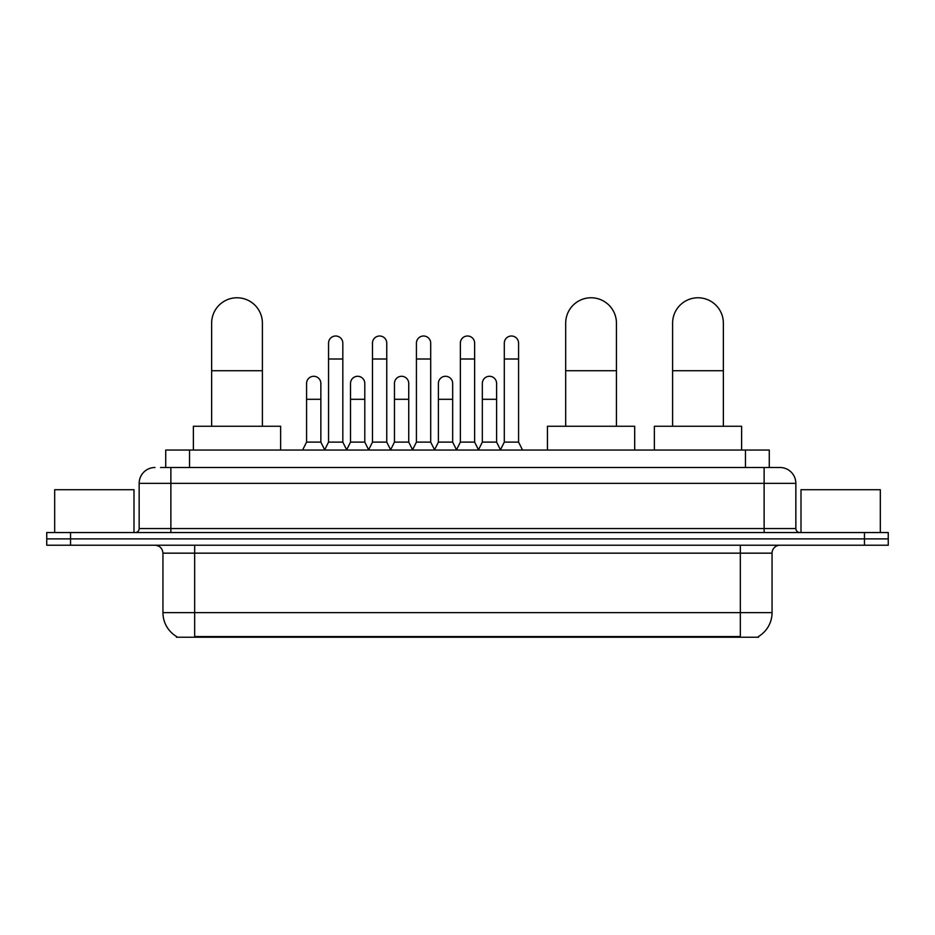<?xml version="1.0" encoding="UTF-8"?>
<svg xmlns="http://www.w3.org/2000/svg" width="935" height="935" viewBox="0 0 935 935"><rect width="100%" height="100%" fill="white"/><g stroke="black" fill="none" stroke-linecap="round" stroke-linejoin="round"><path stroke-width="1.4" d="M160.563 467.5L170.871 467.5L160.563 467.5L165.729 467.5L165.729 450.051L769.271 450.051L769.271 467.5M758.577 636.443L758.577 637.226L176.423 637.226L176.423 636.443M176.657 636.583A27.758 27.758 0 0 1 162.947 612.635L194.667 612.635L194.667 636.583L740.333 636.583L740.333 612.635L772.053 612.635L772.053 553.158A7.936 7.936 0 0 1 779.989 545.222M162.947 612.635L162.947 553.158C162.468 548.342 159.827 545.701 155.011 545.222M758.343 636.583A27.758 27.758 0 0 0 772.053 612.635M70.546 532.541L888.25 532.541L888.25 538.876L46.75 538.876L46.75 545.222L70.546 545.222L70.546 538.876L46.75 538.876L46.75 532.541L70.546 532.541L70.546 538.876L888.25 538.876L888.25 545.222L70.546 545.222M155.011 467.5A15.86 15.86 0 0 0 139.151 483.36L139.151 528.567A3.962 3.962 0 0 1 135.178 532.541M779.989 467.5L764.129 467.5L779.989 467.5A15.86 15.86 0 0 1 795.849 483.36L795.849 528.567C796.082 530.975 797.403 532.295 799.822 532.541M795.849 483.36L170.871 483.36L170.871 467.5L764.129 467.5L764.129 528.567L795.849 528.567M133.997 532.541L133.997 489.706L54.686 489.706L54.686 532.541M880.314 532.541L880.314 489.706L801.003 489.706L801.003 532.541M211.637 426.255L211.637 323.148A25.385 25.385 0 0 1 237.023 297.774A25.385 25.385 0 0 1 262.396 323.148A25.385 25.385 0 0 0 237.023 297.774M262.396 426.255L262.396 323.148M280.64 450.051L280.64 426.255L193.393 426.255L193.393 450.051M565.687 426.255L565.687 323.148A25.385 25.385 0 0 1 591.072 297.774A25.385 25.385 0 0 1 616.446 323.148A25.385 25.385 0 0 0 591.072 297.774M616.446 426.255L616.446 323.148M634.69 450.051L634.69 426.255L547.442 426.255L547.442 450.051M672.604 426.255L672.604 323.148A25.385 25.385 0 0 1 697.978 297.774A25.385 25.385 0 0 1 723.363 323.148A25.385 25.385 0 0 0 697.978 297.774M723.363 426.255L723.363 323.148M741.607 450.051L741.607 426.255L654.36 426.255L654.36 450.051M324.585 450.051L328.547 442.115L342.818 442.115L346.792 450.051M342.818 442.115L342.818 343.133A7.141 7.141 0 0 0 335.688 336.004A7.141 7.141 0 0 1 336.132 336.016M328.547 442.115L328.547 359.005L342.818 359.005M328.547 359.005L328.547 343.133A7.141 7.141 0 0 1 335.688 336.004M368.519 450.051L372.481 442.115L386.763 442.115L390.725 450.051M386.763 442.115L386.763 343.133A7.141 7.141 0 0 0 379.622 336.004A7.141 7.141 0 0 1 380.066 336.016M372.481 442.115L372.481 359.005L386.763 359.005M372.481 359.005L372.481 343.133A7.141 7.141 0 0 1 379.622 336.004M412.452 450.051L416.426 442.115L430.696 442.115L434.67 450.051M430.696 442.115L430.696 343.133A7.141 7.141 0 0 0 423.567 336.004A7.141 7.141 0 0 1 424.011 336.016M416.426 442.115L416.426 359.005L430.696 359.005M416.426 359.005L416.426 343.133A7.141 7.141 0 0 1 423.567 336.004M456.397 450.051L460.359 442.115L474.641 442.115L478.603 450.051M474.641 442.115L474.641 343.133A7.141 7.141 0 0 0 467.5 336.004A7.141 7.141 0 0 1 467.944 336.016M460.359 442.115L460.359 359.005L474.641 359.005M460.359 359.005L460.359 343.133A7.141 7.141 0 0 1 467.5 336.004M500.33 450.051L504.304 442.115L518.574 442.115L522.548 450.051M518.574 442.115L518.574 343.133A7.141 7.141 0 0 0 511.433 336.004A7.141 7.141 0 0 1 511.889 336.016M504.304 442.115L504.304 359.005L518.574 359.005M504.304 359.005L504.304 343.133A7.141 7.141 0 0 1 511.433 336.004M302.613 450.051L306.575 442.115L320.857 442.115L324.702 449.817M320.857 442.115L320.857 383.432A7.141 7.141 0 0 0 314.16 376.302A7.141 7.141 0 0 1 320.857 383.432M306.575 442.115L306.575 399.292L320.857 399.292M306.575 399.292L306.575 383.432A7.141 7.141 0 0 1 314.16 376.302M346.663 449.817L350.52 442.115L364.79 442.115L368.635 449.817M364.79 442.115L364.79 383.432A7.141 7.141 0 0 0 358.105 376.302A7.141 7.141 0 0 1 364.79 383.432M350.52 442.115L350.52 399.292L364.79 399.292M350.52 399.292L350.52 383.432A7.141 7.141 0 0 1 358.105 376.302M390.608 449.817L394.453 442.115L408.735 442.115L412.58 449.817M408.735 442.115L408.735 383.432A7.141 7.141 0 0 0 402.038 376.302A7.141 7.141 0 0 1 408.735 383.432M394.453 442.115L394.453 399.292L408.735 399.292M394.453 399.292L394.453 383.432A7.141 7.141 0 0 1 402.038 376.302M434.541 449.817L438.398 442.115L452.669 442.115L456.514 449.817M452.669 442.115L452.669 383.432A7.141 7.141 0 0 0 445.983 376.302A7.141 7.141 0 0 1 452.669 383.432M438.398 442.115L438.398 399.292L452.669 399.292M438.398 399.292L438.398 383.432A7.141 7.141 0 0 1 445.983 376.302M478.486 449.817L482.331 442.115L496.602 442.115L500.459 449.817M496.602 442.115L496.602 383.432A7.141 7.141 0 0 0 489.917 376.302A7.141 7.141 0 0 1 496.602 383.432M482.331 442.115L482.331 399.292L496.602 399.292M482.331 399.292L482.331 383.432A7.141 7.141 0 0 1 489.917 376.302M737.166 637.226L737.166 636.443M197.834 637.226L197.834 636.443M189.524 467.5L189.524 450.051M745.476 467.5L745.476 450.051M740.333 545.222L740.333 553.158L162.947 553.158M772.053 553.158L740.333 553.158L740.333 612.635L194.667 612.635L194.667 545.222M864.454 545.222L864.454 532.541M170.871 532.541L170.871 483.36L139.151 483.36M139.151 528.567L764.129 528.567L764.129 532.541M211.637 370.739L262.396 370.739M565.687 370.739L616.446 370.739M672.604 370.739L723.363 370.739"/></g></svg>
